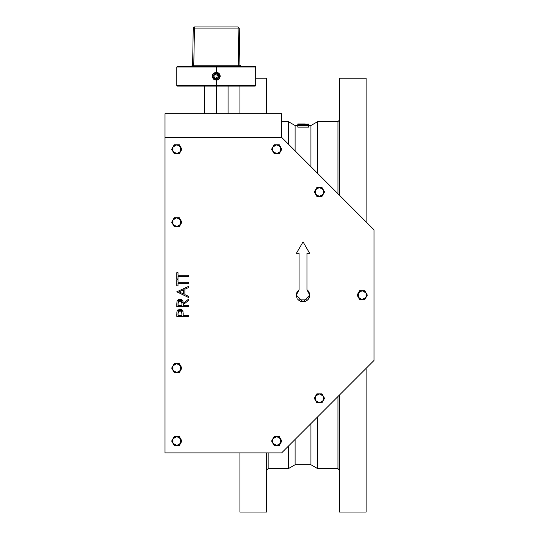 <?xml version="1.0" encoding="UTF-8"?>
<svg xmlns="http://www.w3.org/2000/svg" width="539" height="539" viewBox="0 0 539 539"><rect width="100%" height="100%" fill="white"/><g stroke="black" fill="none" stroke-linecap="round" stroke-linejoin="round"><path stroke-width="0.81" d="M339.503 78.222L339.503 195.28L339.503 78.222L366.122 78.222L366.122 221.9L366.122 78.222M339.503 120.029L337.926 121.605L337.926 193.703L337.926 121.605L317.74 121.605L317.74 173.518L317.74 121.605L310.909 125.547L310.909 166.686L310.909 125.547L298.465 124.866L297.804 125.547L308.652 125.547L308.652 127.123L297.804 127.123L297.804 125.547L297.804 127.123L308.652 127.123L308.652 124.482L303.646 124.482L308.652 124.125L298.094 124.213L297.804 124.563L308.652 124.563L308.652 125.419L303.646 125.419L303.47 124.987L300.715 124.765L297.966 124.981L297.804 125.547L308.652 125.547M239.922 86.105L239.922 113.716L239.922 86.105M266.542 113.716L266.542 78.222L266.542 113.716M288.304 144.081L288.304 121.605L288.304 144.081M281.601 121.605L288.304 121.605L295.136 125.547L295.136 150.913L295.136 125.547L297.804 125.547M268.119 452.895L268.119 468.667L268.119 452.895M339.503 470.244L337.926 468.667L337.926 396.569L337.926 468.667L317.74 468.667L317.74 416.755L317.74 468.667L310.909 464.726L310.909 423.58L310.909 464.726L295.136 464.726L295.136 439.359L295.136 464.726L288.304 468.667L288.304 446.191L288.304 468.667L268.119 468.667L266.542 470.244M366.122 512.05L366.122 368.366L366.122 512.05L339.503 512.05L339.503 394.986L339.503 512.05M239.922 512.05L239.922 452.895L239.922 512.05L266.542 512.05L266.542 452.895L266.542 512.05M300.486 124.866L302.278 124.967L302.534 125.419L298.916 125.419L299.098 124.981L300.486 124.866M302.554 125.176L298.916 125.419L300.722 124.859L302.554 125.176M300.722 125.419L300.722 124.859L300.722 125.419M303.646 124.428L297.804 124.394L297.804 125.27L297.804 124.563L308.652 124.563L308.652 124.179L303.646 124.482M302.541 124.307L298.916 124.482L302.541 124.307M302.547 124.341L298.916 124.482L302.547 124.341M300.142 123.97L304.063 123.99M301.288 123.97L297.804 123.97L297.804 124.394L297.804 123.97L305.175 123.997M164.988 113.716L164.988 137.378L164.988 113.716L281.601 113.716L281.601 137.378L281.601 113.716L164.988 113.716M213.956 73.048L216.26 72.307L216.26 66.391L177.371 66.391L176.819 66.944L216.26 66.944L176.819 66.944L176.819 85.56L177.371 86.105L216.26 86.105L216.26 113.716L216.26 85.56L176.819 85.56L216.26 85.56L216.26 80.19L213.963 79.455M219.858 74.645L220.202 76.248L219.541 78.438L217.769 79.893L216.26 80.19L216.26 85.56L255.695 85.56L216.26 85.56L216.26 86.105L254.954 86.105M219.488 73.984L220.202 76.248L219.029 79.058M213.026 78.512L212.312 76.248L213.471 73.459L216.26 72.307L218.578 73.061M217.783 72.61L218.113 72.772M216.59 80.176L214.064 79.529L212.615 77.757L212.386 75.48L213.478 73.445M213.471 73.459L212.993 74.038M214.064 79.529L213.457 79.024M309.682 294.348L309.002 292.098L306.967 289.712L309.73 295.136L309.682 294.341M309.13 297.905L308.598 298.862L309.73 295.136L309.541 293.566M309.541 293.573L308.126 290.784L308.995 292.084M309.218 297.703L309.73 295.136L303.026 301.84L296.315 295.136L296.915 297.899M297.447 298.855L298.283 299.879L307.769 299.873L308.598 298.855M164.988 137.378L164.988 452.895L281.601 452.895L374.012 360.483L374.012 229.789L281.601 137.378L164.988 137.378L164.988 452.895L281.601 452.895L374.012 360.483L374.012 229.789L281.601 137.378L164.988 137.378M296.827 297.703L296.504 293.573L297.043 292.098L296.315 295.136L299.078 289.712L299.078 253.33L299.078 289.712L297.05 292.084M308.126 290.784L306.967 289.712L306.967 253.33L306.967 289.712L308.119 290.784M176.832 313.024L176.819 316.373L188.65 316.373L188.65 315.308L183.186 315.308L182.997 311.454L179.992 309.09L177.142 310.909M177.115 310.983L177.446 310.356M177.398 310.424L178.16 309.622M179.487 309.123L180.626 309.143M181.535 309.44L182.606 310.477M183.159 312.95L183.186 314.082M176.947 301.779L176.9 302.116M177.048 301.362L176.839 302.992M177.237 300.883L177.459 300.506M178.827 299.428L178.402 299.623M178.961 299.381L179.986 299.233L177.136 301.119M182.795 301.018L180.733 299.307L182.162 300.075M182.99 301.57L182.876 301.207M183.105 302.163L183.186 303.423L179.986 299.233L180.545 299.273L179.211 299.313M176.819 272.687L176.819 278.906L178.032 278.906L178.032 276.325L188.65 276.325L188.65 275.267L178.032 275.267L178.032 272.687L176.819 272.687L176.819 278.906L178.032 278.906L178.032 276.325L188.65 276.325L188.65 275.267L178.032 275.267L178.032 272.687L176.819 272.687M176.819 279.66L176.819 285.886L178.032 285.886L178.032 283.305L188.65 283.305L188.65 282.241L178.032 282.241L178.032 279.66L176.819 279.66L176.819 285.886L178.032 285.886L178.032 283.305L188.65 283.305L188.65 282.241L178.032 282.241L178.032 279.66L176.819 279.66M184.857 289.241L188.65 287.489L188.65 286.337L176.819 291.801L188.65 297.562L188.65 296.403L184.857 294.604L184.857 289.241L188.65 287.489L188.65 286.337L176.819 291.801L188.65 297.562L188.65 296.403L184.857 294.604L184.857 289.241L184.857 294.604M183.644 289.8L183.644 294.031L179.123 291.889L183.644 289.8L183.644 294.031L183.644 289.8L179.123 291.889L183.644 289.8M183.644 294.031L179.123 291.889L183.644 294.031M181.434 299.556L181.791 299.765M182.323 300.243L182.532 300.533M182.91 301.301L183.031 301.746M188.65 299.078L183.186 303.423L188.65 299.078L188.65 300.391L188.65 299.078M183.186 304.737L188.65 300.391L183.186 304.737L183.186 305.6L183.186 304.737L183.186 305.6L188.65 305.6L183.186 305.6L188.65 305.6L188.65 306.664L188.65 305.6M176.819 306.664L188.65 306.664L176.819 306.664L176.819 304.299L176.819 306.664M176.846 302.952L176.819 304.299M181.993 303.437L181.973 305.6L178.032 305.6L178.22 301.584L179.002 300.58L179.979 300.29L181.097 300.654L181.764 301.55L181.973 305.6L181.993 303.437L179.979 300.29L178.032 303.383L178.032 305.6L178.032 303.383M181.549 301.126L181.299 300.823M181.973 305.6L178.032 305.6L181.973 305.6M176.866 312.364L176.846 312.701M177.264 310.646L176.907 311.859M178.086 309.682L177.708 310.026M180.706 309.157L179.736 309.096M182.465 310.262L181.744 309.561M183.186 314.089L183.172 313.327M176.819 314.048L176.819 316.373L188.65 316.373L188.65 315.308L183.186 315.308L183.186 314.466M178.032 313.146L178.032 315.308L178.032 313.146L179.999 310.154L182 313.24L181.973 315.308L178.032 315.308L178.133 311.751L179.029 310.424L180.511 310.221L181.562 310.963L181.973 315.308L182 312.977M181.791 311.421L181.555 310.956M181.313 310.673L180.989 310.43M179.022 310.424L178.598 310.767M181.973 315.308L178.032 315.308L181.973 315.308M306.967 289.712L306.967 253.33L309.649 253.33L303.026 241.856L296.396 253.33L299.078 253.33L299.078 289.712M306.967 253.33L309.649 253.33L303.026 241.856L296.396 253.33L299.078 253.33M298.283 299.879L300.459 301.328L303.026 301.84L305.586 301.328L307.762 299.879M366.021 297.353L367.302 295.136L364.741 290.703L359.621 290.703L357.061 295.136L359.621 299.569L364.741 299.569L366.021 297.353L362.181 299.569L358.341 297.353L358.341 292.92L362.181 290.703L366.021 292.92L364.741 290.703L359.621 290.703L357.061 295.136L359.621 299.569L364.741 299.569L367.302 295.136L366.021 292.92L366.021 297.353L363.879 299.233L362.181 299.569L359.964 298.977L358.341 297.353L357.788 295.716L358.085 293.438L359.048 292.003L361.036 290.851L363.326 290.851L364.883 291.619L366.277 293.438L366.614 295.136L366.021 297.353M280.543 151.425L281.823 149.209L279.263 144.775L274.142 144.775L271.582 149.209L274.142 153.642L279.263 153.642L280.543 151.425L276.702 153.642L272.862 151.425L272.862 146.992L276.702 144.775L280.543 146.992L279.263 144.775L274.142 144.775L271.582 149.209L274.142 153.642L279.263 153.642L281.823 149.209L280.543 146.992L280.543 151.425L277.848 153.494L276.123 153.608L274.001 152.726L272.303 149.788L272.606 147.518L274.001 145.692L276.123 144.816L277.848 144.93L279.397 145.692L280.799 147.518L281.136 149.209L280.543 151.425M323.279 194.168L324.559 191.951L321.999 187.518L316.885 187.518L314.325 191.951L316.885 196.385L321.999 196.385L323.279 194.168L319.438 196.385L315.605 194.168L315.605 189.735L319.438 187.518L323.279 189.735L321.999 187.518L316.885 187.518L314.325 191.951L316.885 196.385L321.999 196.385L324.559 191.951L323.279 189.735L323.279 194.168L322.578 195.084L320.018 196.344L317.222 195.792L315.349 193.649L315.046 191.372L315.921 189.25L317.747 187.855L320.59 187.666L322.578 188.818L323.838 191.372L323.279 194.168M180.659 151.425L181.939 149.209L179.379 144.775L174.259 144.775L171.698 149.209L174.259 153.642L179.379 153.642L180.659 151.425L176.819 153.642L172.979 151.425L172.979 146.992L176.819 144.775L180.659 146.992L179.379 144.775L174.259 144.775L171.698 149.209L174.259 153.642L179.379 153.642L181.939 149.209L180.659 146.992L180.659 151.425L177.964 153.494L176.24 153.608L174.117 152.726L172.979 151.425L172.426 149.788L172.723 147.518L174.117 145.692L176.24 144.816L177.964 144.93L179.514 145.692L180.915 147.518L181.252 149.209L180.659 151.425M180.659 224.392L181.939 222.176L179.379 217.743L174.259 217.743L171.698 222.176L174.259 226.609L179.379 226.609L180.659 224.392L176.819 226.609L172.979 224.392L172.979 219.959L176.819 217.743L180.659 219.959L179.379 217.743L174.259 217.743L171.698 222.176L174.259 226.609L179.379 226.609L181.939 222.176L180.659 219.959L180.659 224.392L177.964 226.454L176.24 226.569L174.117 225.693L172.979 224.392L172.426 222.748L172.534 221.024L173.686 219.036L175.674 217.891L177.964 217.891L179.952 219.036L180.915 220.478L181.252 222.176L180.659 224.392M180.659 443.274L181.939 441.057L179.379 436.624L174.259 436.624L171.698 441.057L174.259 445.49L179.379 445.49L180.659 443.274L176.819 445.49L172.979 443.274L172.979 438.84L176.819 436.624L180.659 438.84L179.379 436.624L174.259 436.624L171.698 441.057L174.259 445.49L179.379 445.49L181.939 441.057L180.659 438.84L180.659 443.274L177.964 445.342L176.24 445.457L174.117 444.574L172.979 443.274L172.426 441.636L172.723 439.366L174.117 437.54L176.24 436.664L177.964 436.779L179.514 437.54L180.915 439.366L181.252 441.057L180.659 443.274M180.659 370.313L181.939 368.097L179.379 363.663L174.259 363.663L171.698 368.097L174.259 372.53L179.379 372.53L180.659 370.313L176.819 372.53L172.979 370.313L172.979 365.88L176.819 363.663L180.659 365.88L179.379 363.663L174.259 363.663L171.698 368.097L174.259 372.53L179.379 372.53L181.939 368.097L180.659 365.88L180.659 370.313L177.964 372.382L175.674 372.382L174.117 371.614L172.979 370.313L172.426 368.676L172.723 366.399L174.117 364.58L176.24 363.704L177.964 363.818L179.514 364.58L180.915 366.399L181.252 368.097L180.659 370.313M280.543 443.274L281.823 441.057L279.263 436.624L274.142 436.624L271.582 441.057L274.142 445.49L279.263 445.49L280.543 443.274L276.702 445.49L272.862 443.274L272.862 438.84L276.702 436.624L280.543 438.84L279.263 436.624L274.142 436.624L271.582 441.057L274.142 445.49L279.263 445.49L281.823 441.057L280.543 438.84L280.543 443.274L277.848 445.342L276.123 445.457L274.001 444.574L272.303 441.636L272.606 439.366L274.001 437.54L276.123 436.664L277.848 436.779L279.397 437.54L280.799 439.366L281.136 441.057L280.543 443.274M323.279 400.538L324.559 398.321L321.999 393.888L316.885 393.888L314.325 398.321L316.885 402.754L321.999 402.754L323.279 400.538L319.438 402.754L315.605 400.538L315.605 396.104L319.438 393.888L323.279 396.104L321.999 393.888L316.885 393.888L314.325 398.321L316.885 402.754L321.999 402.754L324.559 398.321L323.279 396.104L323.279 400.538L322.578 401.454L320.018 402.714L317.222 402.161L315.349 400.019L315.046 397.742L315.921 395.619L317.747 394.225L320.018 393.921L322.578 395.188L323.838 397.742L323.279 400.538M217.028 80.116L219.05 79.038M177.56 66.391L255.695 66.944L216.26 66.944L216.26 72.307L218.45 72.967L219.899 74.732M218.585 73.061L219.117 73.526M219.494 73.991L219.043 73.459M192.639 65.232L193.265 28.116L193.609 28.102L194.444 28.116L193.797 66.391L193.797 65.226L238.716 65.226L238.07 28.116L194.444 28.116L238.07 28.116L238.07 26.95L194.444 26.95L194.444 28.116L194.444 26.95L193.265 28.116L194.444 26.95L238.07 26.95L238.07 28.116L239.255 28.116L239.902 65.226L241.081 66.391L239.902 65.226L239.255 28.116L238.07 26.95L239.255 28.116L238.07 28.116L238.716 65.226L239.902 65.226L240.387 66.391L239.552 65.232L238.716 65.226L238.716 66.391L238.716 65.226L193.797 65.226L194.444 28.116L193.265 28.116L192.612 65.226L193.797 65.226L192.962 65.232L192.127 66.391L192.612 65.226L191.433 66.391L192.612 65.226M177.56 86.105L255.142 86.105L255.695 85.56L255.695 66.944L255.142 66.391L216.26 66.391L254.954 66.391M215.485 72.381L218.625 73.095L214.071 72.967M213.471 79.038L212.979 78.438M220.175 76.686L219.413 78.613L219.905 76.538L216.112 79.907L212.312 76.248L213.1 78.613M213.249 78.795L213.707 79.26M213.889 79.401L218.625 79.401L214.495 79.779L212.312 76.248L213.181 74.261L214.758 72.913L216.112 72.59L218.127 73.102L219.535 74.618L219.905 75.959L218.713 76.053L218.214 74.753L217.089 73.931L215.25 74.005L214.192 74.914L213.794 76.248L214.839 78.263L217.089 78.566L218.214 77.744L218.713 76.444L219.905 76.538L219.164 78.472L217.493 79.698L215.418 79.812L214.151 79.24L213.181 78.236L212.595 76.248L216.112 72.59L220.188 75.938L218.713 76.053L214.973 74.153L214.973 78.35L218.713 76.444L220.188 76.558M218.807 79.253L219.272 78.795L218.807 79.253M218.463 77.346L217.891 78.088M217.513 78.364L217.089 78.566M214.482 77.953L214.192 77.589M213.976 77.171L213.842 76.72M213.842 75.783L213.976 75.332M215.25 74.005L216.631 73.816M218.463 75.157L218.632 75.588M218.807 73.237L219.265 73.702L218.807 73.237M220.175 75.81L219.413 73.883L220.188 75.918M212.979 74.059L212.386 75.48M255.695 78.222L266.542 78.222M228.091 86.105L228.091 113.716M204.422 86.105L204.422 113.716"/></g></svg>
